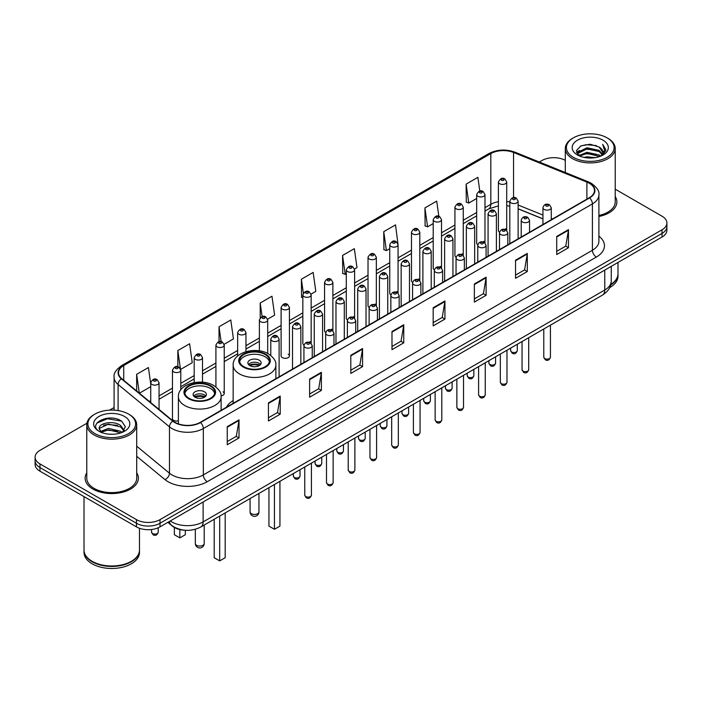 <?xml version="1.0" encoding="UTF-8"?>
<svg xmlns="http://www.w3.org/2000/svg" width="702" height="702" viewBox="0 0 702 702"><rect width="100%" height="100%" fill="white"/><g stroke="black" fill="none" stroke-linecap="round" stroke-linejoin="round"><path stroke-width="1.05" d="M233.161 400.596A29.396 16.971 0 0 0 226.439 407.23M483.766 241.321A4.159 2.404 0 0 1 484.977 242.91L484.985 194.559A4.159 2.404 180 0 1 482.414 196.779A4.159 2.404 180 0 1 477.878 196.253A4.159 2.404 180 0 1 476.667 194.559L476.667 243.015A4.159 2.404 0 0 0 477.834 244.691M463.259 255.458L463.259 207.099A4.159 2.404 180 0 1 460.688 209.319A4.159 2.404 180 0 1 456.151 208.801A4.159 2.404 180 0 1 454.931 207.099L454.931 255.563A4.159 2.404 0 0 0 456.107 257.23M440.303 266.409A4.159 2.404 0 0 1 441.523 267.997L441.523 219.647A4.159 2.404 180 0 1 438.961 221.867A4.159 2.404 180 0 1 434.424 221.341A4.159 2.404 180 0 1 433.204 219.647L433.204 268.103A4.159 2.404 0 0 0 434.38 269.779M418.576 278.948A4.159 2.404 0 0 1 419.796 280.546L419.796 232.195A4.159 2.404 180 0 1 417.225 234.407A4.159 2.404 180 0 1 412.697 233.889A4.159 2.404 180 0 1 411.477 232.195L411.477 280.651A4.159 2.404 0 0 0 412.644 282.318M396.849 291.497A4.159 2.404 0 0 1 398.06 293.085L398.069 244.735A4.159 2.404 180 0 1 395.498 246.955A4.159 2.404 180 0 1 390.97 246.437A4.159 2.404 180 0 1 389.75 244.735L389.75 293.199A4.159 2.404 0 0 0 390.917 294.866M376.342 305.633L376.342 257.283A4.159 2.404 180 0 1 373.771 259.503A4.159 2.404 180 0 1 369.234 258.977A4.159 2.404 180 0 1 368.023 257.283L368.023 305.739A4.159 2.404 0 0 0 369.191 307.415M353.396 316.584A4.159 2.404 0 0 1 354.607 318.182L354.615 269.822A4.159 2.404 180 0 1 352.044 272.043A4.159 2.404 180 0 1 347.508 271.525A4.159 2.404 180 0 1 346.288 269.822L346.288 318.287A4.159 2.404 0 0 0 347.464 319.954M331.66 329.133A4.159 2.404 0 0 1 332.88 330.721L332.88 282.371A4.159 2.404 180 0 1 330.317 284.591A4.159 2.404 180 0 1 325.781 284.073A4.159 2.404 180 0 1 324.561 282.371L324.561 330.826A4.159 2.404 0 0 0 325.737 332.502M309.933 341.681A4.159 2.404 0 0 1 311.153 343.269L311.153 294.919A4.159 2.404 180 0 1 308.582 297.139A4.159 2.404 180 0 1 304.054 296.613A4.159 2.404 180 0 1 302.834 294.919L302.834 343.375A4.159 2.404 0 0 0 304.001 345.042M289.426 355.923L289.426 307.458A4.159 2.404 180 0 1 286.855 309.679A4.159 2.404 180 0 1 282.327 309.161A4.159 2.404 180 0 1 281.107 307.458L281.107 355.923A4.159 2.404 0 0 0 282.327 357.616A4.159 2.404 0 0 0 286.855 358.143A4.159 2.404 0 0 0 289.426 355.923A4.159 2.404 0 0 0 288.206 354.22M180.783 389.864L180.783 370.182A4.159 2.404 180 0 1 178.211 372.402A4.159 2.404 180 0 1 173.684 371.885A4.159 2.404 180 0 1 172.464 370.182L172.464 418.646A4.159 2.404 0 0 0 173.684 420.34A4.159 2.404 0 0 0 178.405 420.814M506.712 230.37L506.712 182.011A4.159 2.404 180 0 1 504.141 184.231A4.159 2.404 180 0 1 499.613 183.713A4.159 2.404 180 0 1 498.394 182.011L498.394 230.467A4.159 2.404 0 0 0 499.561 232.143M542.944 218.919L518.129 208.88M463.25 255.458A4.159 2.404 0 0 0 462.039 253.861M376.333 305.633A4.159 2.404 0 0 0 375.122 304.045M221.077 395.884A4.159 2.404 0 0 0 224.236 393.559A4.159 2.404 0 0 0 223.017 391.856M506.704 230.361A4.159 2.404 0 0 0 505.493 228.773M184.916 530.238A16.637 9.609 180 0 1 172.446 526.167L167.831 522.358M86.925 423.236L39.97 450.351A16.637 9.609 0 0 0 35.1 457.142L35.1 464.391A16.637 9.609 0 0 0 39.97 471.182L136.46 526.886A16.637 9.609 0 0 0 159.995 526.886L662.03 237.039A16.637 9.609 0 0 0 666.9 230.247L666.9 226.623A16.637 9.609 0 0 1 662.03 233.415A16.637 9.609 0 0 0 666.9 226.623L666.9 222.999A16.637 9.609 0 0 0 662.03 216.207L615.215 189.18M35.1 457.142A16.637 9.609 0 0 0 39.97 463.934L136.46 519.638A16.637 9.609 0 0 0 159.995 519.638L159.995 523.262L662.03 233.415L159.995 523.262A16.637 9.609 0 0 1 136.46 523.262A16.637 9.609 0 0 0 159.995 523.262L159.995 526.886M39.97 463.934L39.97 467.558L136.46 523.262L39.97 467.558A16.637 9.609 0 0 1 35.1 460.766A16.637 9.609 0 0 0 39.97 467.558L39.97 471.182M86.785 472.85A26.623 15.374 0 0 0 85.126 478.202A26.623 15.374 0 0 0 92.918 489.066A26.623 15.374 0 0 0 121.937 492.4A26.623 15.374 0 0 0 138.373 478.202A26.623 15.374 0 0 0 136.706 472.85A26.623 15.374 0 0 1 138.373 478.202A26.623 15.374 0 0 1 121.937 492.4A26.623 15.374 0 0 1 92.918 489.066A26.623 15.374 0 0 1 85.126 478.202A26.623 15.374 0 0 1 86.785 472.85M589.268 183.257A17.752 10.249 180 0 1 594.471 190.505A17.752 10.249 180 0 1 589.268 197.753L200.193 422.385A17.752 10.249 180 0 1 173.104 421.016L121.736 378.659A17.752 10.249 180 0 1 118.524 372.78A17.752 10.249 180 0 1 123.727 365.531L490.812 153.598A17.752 10.249 180 0 1 513.539 152.457L586.898 182.108A17.752 10.249 180 0 1 589.268 183.257M589.583 183.073A18.191 10.504 0 0 0 587.153 181.897L513.794 152.246A18.191 10.504 0 0 0 490.496 153.422L123.412 365.356A18.191 10.504 0 0 0 121.376 378.808L172.736 421.156A18.191 10.504 0 0 0 200.509 422.56L589.583 197.929A18.191 10.504 0 0 0 589.583 183.073M227.255 426.64L227.255 444.752L239.022 437.96L239.022 419.849L227.255 426.64M227.255 441.54L236.32 436.311L238.978 420.445A4.44 2.562 -120 0 0 239.022 419.849M236.241 436.354L239.022 437.96M268.436 402.86L268.436 420.981L280.203 414.18L280.203 396.068L268.436 402.86M268.436 417.76L277.501 412.53L280.159 396.674A4.44 2.562 -120 0 0 280.203 396.068M277.422 412.574L280.203 414.18M309.617 379.089L309.617 397.2L321.384 390.409L321.384 372.288L309.617 379.089M309.617 393.989L318.682 388.759L321.34 372.894A4.44 2.562 -120 0 0 321.384 372.288M318.603 388.803L321.384 390.409M350.807 355.309L350.807 373.429L362.574 366.628L362.574 348.517L350.807 355.309M350.807 370.208L359.863 364.979L362.522 349.113A4.44 2.562 -120 0 0 362.574 348.517M359.784 365.022L362.574 366.628M556.712 236.425L556.712 254.545L568.48 247.745L568.48 229.633L556.712 236.425M556.712 251.325L565.777 246.095L568.436 230.238A4.44 2.562 -120 0 0 568.48 229.633M565.698 246.139L568.48 247.745M515.531 260.205L515.531 278.317L527.299 271.525L527.299 253.413L515.531 260.205M515.531 275.105L524.596 269.875L527.255 254.01A4.44 2.562 -120 0 0 527.299 253.413M524.517 269.919L527.299 271.525M474.35 283.977L474.35 302.097L486.117 295.305L486.117 277.185L474.35 283.977M474.35 298.877L483.415 293.647L486.074 277.79A4.44 2.562 -120 0 0 486.117 277.185M483.336 293.69L486.117 295.305M433.169 307.757L433.169 325.868L444.936 319.077L444.936 300.965L433.169 307.757M433.169 322.657L442.234 317.427L444.884 301.562A4.44 2.562 -120 0 0 444.936 300.965M442.155 317.471L444.936 319.077M391.988 331.528L391.988 349.649L403.755 342.857L403.755 324.736L391.988 331.528M391.988 346.437L401.053 341.198L403.703 325.342A4.44 2.562 -120 0 0 403.755 324.736M400.974 341.251L403.755 342.857M598.903 216.479A26.623 15.374 0 0 0 616.874 201.939A26.623 15.374 0 0 0 615.215 196.586A26.623 15.374 0 0 1 616.874 201.939A26.623 15.374 0 0 1 598.903 216.479M159.995 519.638L662.03 229.791A16.637 9.609 0 0 0 666.9 222.999M565.294 160.354A16.637 9.609 0 0 0 542.005 160.504L539.355 162.03M114.093 407.555L109.617 410.135M224.14 344.287L233.441 338.908L230.782 319.98L219.024 326.781L219.024 341.628M180.677 369.375L192.26 362.688L189.601 343.761L177.834 350.552L177.834 366.76M150.737 384.012L148.42 367.541L136.653 374.333L136.653 390.961M354.51 269.015L356.993 267.585L354.334 248.657L342.567 255.449L342.76 273.455M397.964 243.927L395.516 224.877L383.748 231.669L383.941 249.675M438.829 216.286L436.697 201.105L424.929 207.897L425.122 225.904M479.808 191.084L477.878 177.325L466.119 184.117L466.303 202.123M267.594 319.199L274.622 315.137L271.972 296.209L260.205 303.001L260.205 317.83M311.047 294.103L315.803 291.356L313.153 272.429L301.386 279.22L301.57 297.227M302.834 297.701L301.386 297.157M301.386 279.22L303.343 293.164M342.567 255.449L345.226 274.377L346.288 273.762M345.226 274.377L342.567 273.385M383.748 231.669L386.407 250.596L389.75 248.666M386.407 250.596L383.748 249.605M424.929 207.897L427.588 226.825L433.204 223.578M427.588 226.825L424.929 225.833M466.119 184.117L468.769 203.045L476.667 198.49M468.769 203.045L466.119 202.053M260.205 303.001L262.118 316.637M219.024 326.781L221.104 341.628M177.834 350.552L180.37 368.603M139.391 393.217L150.737 386.662M136.653 374.333L139.294 393.138M573.385 157.327A23.85 13.768 0 0 0 607.116 157.327A23.85 13.768 0 0 0 607.116 137.855L607.897 138.312A24.956 14.409 0 0 1 615.215 148.499A24.956 14.409 0 0 1 599.806 161.811A24.956 14.409 0 0 1 572.604 158.687A24.956 14.409 0 0 1 565.294 148.499A24.956 14.409 0 0 1 572.604 138.312L573.385 137.855A23.85 13.768 0 0 0 573.385 157.327M598.903 215.453A24.956 14.409 0 0 0 615.215 201.939L615.215 148.499M610.845 284.442A27.738 16.014 0 0 0 617.988 273.719L617.988 262.469M610.705 284.986A27.738 16.014 0 0 0 617.988 274.175A27.738 16.014 0 0 0 617.979 273.947M609.687 287.636A27.738 16.014 0 0 0 617.988 276.211L617.988 274.175M583.95 157.38L587.004 156.827L595.156 157.643M587.53 157.915L591.523 158.011M578.843 155.651L587.004 152.299L599.113 154.931L600.649 156.134M579.615 156.037L587.004 153.431L599.727 156.485M577.834 154.712L578.141 152.132L587.004 147.771L599.113 150.395L602.36 154.01M577.764 154.387L578.141 153.264L587.004 148.903L599.113 151.527L602.07 154.545M600.719 156.107A12.539 7.239 0 0 0 602.79 152.123A12.539 7.239 0 0 0 599.113 146.999L602.781 152.395M603.036 140.207A18.085 10.442 0 0 0 577.465 140.207A18.085 10.442 0 0 0 577.465 154.975A18.085 10.442 0 0 0 603.036 154.975A18.085 10.442 0 0 0 603.036 140.207M599.113 146.999L590.18 144.261L580.923 145.849L576.456 150.597L578.992 155.765M601.939 155.554L605.668 150.79L605.791 149.666L602.685 144.287L604.501 150.307L600.921 156.028M607.897 138.312L607.116 137.855A23.85 13.768 0 0 0 573.385 137.855M602.685 144.287L605.791 149.886M580.422 146.095L586.231 144.682L596.454 145.612M576.684 152.913L578.466 151.597M582.484 149.921L586.231 149.21L596.077 150.026M582.484 154.449L586.231 153.738L596.077 154.554M576.544 152.483L579.519 150.456M578.615 155.467L579.519 154.993M265.102 354.519A14.979 8.643 0 0 0 248.78 352.641A14.979 8.643 0 0 0 239.54 360.626A14.979 8.643 0 0 0 243.927 366.742A14.979 8.643 0 0 0 260.249 368.62A14.979 8.643 0 0 0 269.489 360.626A14.979 8.643 0 0 0 265.102 354.519M269.366 361.758A14.979 8.643 0 0 0 265.102 356.783A14.979 8.643 0 0 0 249.701 354.703A14.979 8.643 0 0 0 239.672 361.758M268.945 487.662L268.945 526.114L274.438 529.29L279.931 526.114L279.931 481.318M274.438 529.29L274.438 484.485M259.222 360.179A6.66 3.843 0 0 0 251.965 359.345A6.66 3.843 0 0 0 247.859 362.89A6.66 3.843 0 0 0 249.807 365.61A6.66 3.843 0 0 0 257.064 366.444A6.66 3.843 0 0 0 261.17 362.89A6.66 3.843 0 0 0 259.222 360.179M260.582 364.478A6.66 3.843 0 0 0 259.222 363.346A6.66 3.843 0 0 0 248.455 364.478M249.14 365.163A8.872 5.125 180 0 1 259.503 364.996L259.503 365.435M249.868 365.645A7.766 4.484 180 0 1 258.705 365.461L259.503 364.996M258.573 365.944L258.705 365.461M210.354 386.126A14.979 8.643 0 0 0 194.033 384.257A14.979 8.643 0 0 0 184.784 392.242A14.979 8.643 0 0 0 189.171 398.359A14.979 8.643 0 0 0 205.493 400.228A14.979 8.643 0 0 0 214.742 392.242A14.979 8.643 0 0 0 210.354 386.126M214.61 393.374A14.979 8.643 0 0 0 210.354 388.39A14.979 8.643 0 0 0 194.954 386.319A14.979 8.643 0 0 0 184.916 393.374M214.198 519.269L214.198 557.73L219.691 560.898L225.175 557.73L225.175 512.925M219.691 560.898L219.691 516.102M174.35 527.465L174.35 534.722L179.835 537.89L185.328 534.722L185.328 530.273M179.835 537.89L179.835 529.562M204.466 391.786A6.66 3.843 0 0 0 197.218 390.953A6.66 3.843 0 0 0 193.103 394.506A6.66 3.843 0 0 0 195.059 397.227A6.66 3.843 0 0 0 202.308 398.06A6.66 3.843 0 0 0 206.414 394.506A6.66 3.843 0 0 0 204.466 391.786M205.826 396.095A6.66 3.843 0 0 0 204.466 394.963A6.66 3.843 0 0 0 193.699 396.095M194.384 396.77A8.872 5.125 180 0 1 204.747 396.604L204.747 397.051M195.112 397.253A7.766 4.484 180 0 1 203.949 397.069L204.747 396.604M203.817 397.551L203.949 397.069M94.884 433.59A23.85 13.768 0 0 0 128.615 433.59A23.85 13.768 0 0 0 128.615 414.119L129.396 414.566A24.956 14.409 0 0 1 136.706 424.763A24.956 14.409 0 0 1 121.297 438.074A24.956 14.409 0 0 1 94.103 434.95A24.956 14.409 0 0 1 86.785 424.763A24.956 14.409 0 0 1 94.103 414.566L94.884 414.119A23.85 13.768 0 0 0 94.884 433.59M86.785 424.763L86.785 478.202A24.956 14.409 0 0 0 94.103 488.39A24.956 14.409 0 0 0 121.297 491.514A24.956 14.409 0 0 0 136.706 478.202L136.706 424.763M131.265 561.363A27.457 15.848 0 0 1 131.16 561.416A27.457 15.848 0 0 1 92.331 561.416L92.137 561.302A27.738 16.014 0 0 0 131.362 561.302A27.738 16.014 0 0 0 139.479 549.982L139.479 528.264M84.021 550.21A27.738 16.014 0 0 0 84.012 550.438A27.738 16.014 0 0 0 92.137 561.758A27.738 16.014 0 0 0 122.359 565.233A27.738 16.014 0 0 0 139.479 550.438A27.738 16.014 0 0 0 139.479 550.21M84.012 550.438L84.012 552.474A27.738 16.014 0 0 0 92.137 563.794A27.738 16.014 0 0 0 122.359 567.269A27.738 16.014 0 0 0 139.479 552.474L139.479 550.438M108.722 434.143L112.943 434.275M100.43 431.493L108.503 428.413L120.612 431.247L122.087 432.423M101.167 432.265L108.503 429.852L120.884 432.862M99.21 428.457L101.281 432.371M99.236 428.843C97.885 423.262 113.189 419.945 120.612 425.491L124.219 430.466M99.289 429.194L99.64 428.255L108.503 424.096L120.612 426.93L123.929 430.844M122.508 432.248L125.342 426.684L121.762 421.279C109.073 412.162 86.521 424.183 99.544 431.546L100.184 431.941M124.535 416.47A18.085 10.442 0 0 0 98.964 416.47A18.085 10.442 0 0 0 98.964 431.239A18.085 10.442 0 0 0 124.535 431.239A18.085 10.442 0 0 0 124.535 416.47M101.562 432.739L99.263 429.054M84.012 496.604L84.012 549.982A27.738 16.014 0 0 0 92.137 561.302L92.331 561.416M129.396 414.566L128.615 414.119A23.85 13.768 0 0 0 94.884 414.119M96.894 423.095L107.52 418.734L121.516 421.121M103.527 425.21L107.52 424.491L117.506 425.342M103.527 430.967L107.52 430.238L117.506 431.098M170.27 520.954A22.183 12.811 0 0 0 171.762 521.902A22.183 12.811 0 0 0 203.132 521.902L604.764 290.023A22.183 12.811 0 0 0 611.258 280.967C611.424 286.477 608.494 291.19 602.465 295.103L200.833 526.983A11.092 6.406 60 0 0 203.132 521.902L203.132 501.974M604.764 270.094L604.764 290.023A11.092 6.406 60 0 1 602.465 295.103M169.366 521.472A11.092 7.424 129.5 0 0 171.306 525.078L167.936 522.297M662.03 237.039L662.03 229.791M136.46 526.886L136.46 519.638M598.903 236.153A27.738 16.014 180 0 1 596.331 257.081L207.257 481.712A5.546 3.203 60 0 1 203.334 474.912L592.409 250.281A22.183 12.811 0 0 0 598.903 241.225L598.903 194.849A22.183 12.811 180 0 1 592.409 203.905A5.546 3.203 -120 0 0 589.583 197.929M207.257 481.712A27.738 16.014 180 0 1 168.032 481.712A27.738 16.014 180 0 1 164.926 479.571L136.706 456.309M172.736 421.156A5.546 3.712 129.5 0 0 169.472 426.834L169.472 473.209A22.183 12.811 0 0 0 171.955 474.912A22.183 12.811 0 0 0 203.334 474.912L203.334 428.536A22.183 12.811 180 0 1 169.472 426.834L118.103 384.477A22.183 12.811 180 0 1 114.093 377.132L114.093 410.152M598.903 194.849C599.648 191.383 597.095 187.522 591.259 183.257L588.346 181.836A5.546 2.597 112 0 0 587.153 181.897M588.346 181.836L514.987 152.185C505.8 148.929 497.077 149.403 488.82 153.598A5.546 3.203 60 0 1 490.496 153.422M123.412 365.356A5.546 3.203 -120 0 0 121.736 365.531C115.979 369.673 113.426 373.534 114.093 377.132M121.376 378.808A5.546 3.712 129.5 0 0 118.103 384.477L118.103 410.582M514.987 152.185A5.546 2.597 112 0 0 513.794 152.246M200.509 422.56A5.546 3.203 60 0 1 203.334 428.536L592.409 203.905L592.409 250.281A5.546 3.203 60 0 0 596.331 257.081M136.706 446.191L169.472 473.209A5.546 3.712 -50.5 0 1 164.926 479.571M123.727 365.531L123.727 380.3M586.898 182.108L586.898 199.114M513.539 152.457L513.539 197.587M552.553 218.945L551.263 218.427M542.944 215.066L518.129 205.028M509.801 202.027A17.752 10.249 0 0 0 506.712 201.509M498.394 201.737A17.752 10.249 0 0 0 490.812 204.326L484.985 207.687M490.812 153.598L490.812 204.326A9.986 5.765 60 0 1 488.741 208.898L484.985 211.065M476.667 212.495L463.259 220.235M454.931 225.035L441.523 232.783M433.204 237.583L419.796 245.323M411.477 250.131L398.069 257.871M389.75 262.671L376.342 270.41M368.023 275.219L354.615 282.959M346.288 287.759L332.88 295.507M324.561 300.307L311.153 308.046M302.834 312.855L289.426 320.595M281.107 325.395L267.699 333.143M259.38 337.943L245.963 345.682M237.645 350.491L224.236 358.231M215.918 363.031L202.509 370.77M194.191 375.579L180.783 383.318M172.464 388.118L159.056 395.867M150.737 400.666L149.377 401.447M391.988 332.107L403.703 325.342M433.169 308.327L444.884 301.562M474.35 284.556L486.074 277.79M515.531 260.775L527.255 254.01M556.712 237.004L568.436 230.238M350.807 355.879L362.522 349.113M309.617 379.659L321.34 372.894M268.436 403.439L280.159 396.674M227.255 427.211L238.978 420.445M243.34 367.085A15.813 9.126 0 0 0 265.689 367.085A15.813 9.126 0 0 0 265.689 354.177A15.813 9.126 0 0 0 243.34 354.177A15.813 9.126 0 0 0 243.34 367.085M275.868 378.685L275.868 365.163A21.358 12.329 180 0 1 262.688 376.553A21.358 12.329 180 0 1 239.417 373.876A21.358 12.329 180 0 1 233.161 365.163L233.161 403.352M251.377 513.706A4.44 2.562 180 0 1 250.079 511.898A4.44 4.44 0 0 0 256.73 515.742A4.44 4.44 0 0 0 258.95 511.898A4.44 2.562 180 0 1 257.652 513.706A4.44 2.562 180 0 1 251.377 513.706M188.584 398.692A15.813 9.126 0 0 0 210.942 398.692A15.813 9.126 0 0 0 210.942 385.784A15.813 9.126 0 0 0 188.584 385.784A15.813 9.126 0 0 0 188.584 398.692M221.121 410.301L221.121 396.77A21.358 12.329 180 0 1 207.932 408.16A21.358 12.329 180 0 1 184.661 405.484A21.358 12.329 180 0 1 178.405 396.77L178.405 423.885M196.621 545.322A4.44 2.562 180 0 1 195.323 543.506A4.44 4.44 0 0 0 201.983 547.349A4.44 4.44 0 0 0 204.203 543.506A4.44 2.562 180 0 1 202.896 545.322A4.44 2.562 180 0 1 196.621 545.322M550.438 357.186C549.341 360.187 547.639 361.056 545.331 359.819L543.778 357.186A3.326 1.922 0 0 0 544.752 358.546A3.326 1.922 0 0 0 548.385 358.968A3.326 1.922 0 0 0 550.438 357.186L550.438 325.14M544.164 209.433A4.159 2.404 180 0 1 542.944 207.739C544.006 204.326 546.182 203.334 549.473 204.765L551.263 207.739A4.159 2.404 180 0 1 548.701 209.951A4.159 2.404 180 0 1 544.164 209.433M548.087 204.905A1.386 0.799 0 0 0 546.13 204.905A1.386 0.799 0 0 0 546.13 206.037A1.386 0.799 0 0 0 548.087 206.037A1.386 0.799 0 0 0 548.087 204.905M528.703 369.735C527.614 372.727 525.912 373.604 523.595 372.367L522.051 369.735A3.326 1.922 0 0 0 523.025 371.095A3.326 1.922 0 0 0 526.649 371.507A3.326 1.922 0 0 0 528.703 369.735L528.703 337.688M522.437 221.981A4.159 2.404 180 0 1 521.217 220.279C522.279 216.865 524.455 215.874 527.746 217.313L529.536 220.279A4.159 2.404 180 0 1 526.974 222.499A4.159 2.404 180 0 1 522.437 221.981M526.36 217.453A1.386 0.799 0 0 0 524.394 217.453A1.386 0.799 0 0 0 524.394 218.585A1.386 0.799 0 0 0 526.36 218.585A1.386 0.799 0 0 0 526.36 217.453M506.976 382.283C505.879 385.275 504.176 386.153 501.869 384.907L500.324 382.283A3.326 1.922 0 0 0 501.298 383.634A3.326 1.922 0 0 0 504.922 384.055A3.326 1.922 0 0 0 506.976 382.283L506.976 350.237M500.71 234.521A4.159 2.404 180 0 1 499.491 232.827C500.552 229.414 502.729 228.422 506.019 229.861L507.809 232.827A4.159 2.404 180 0 1 505.238 235.047A4.159 2.404 180 0 1 500.71 234.521M504.633 229.993A1.386 0.799 0 0 0 502.667 229.993A1.386 0.799 0 0 0 502.667 231.125A1.386 0.799 0 0 0 504.633 231.125A1.386 0.799 0 0 0 504.633 229.993M485.249 394.822C484.152 397.815 482.449 398.692 480.142 397.455L478.597 394.822A3.326 1.922 0 0 0 479.571 396.182A3.326 1.922 0 0 0 483.195 396.604A3.326 1.922 0 0 0 485.249 394.822L485.249 362.776M478.983 247.069A4.159 2.404 180 0 1 477.764 245.367C478.825 241.953 481.002 240.97 484.292 242.401L486.082 245.367A4.159 2.404 180 0 1 483.511 247.587A4.159 2.404 180 0 1 478.983 247.069M482.906 242.541A1.386 0.799 0 0 0 480.94 242.541A1.386 0.799 0 0 0 480.94 243.673A1.386 0.799 0 0 0 482.906 243.673A1.386 0.799 0 0 0 482.906 242.541M463.522 407.371C462.425 410.363 460.723 411.24 458.415 409.994L456.862 407.371A3.326 1.922 0 0 0 457.836 408.731A3.326 1.922 0 0 0 461.468 409.143A3.326 1.922 0 0 0 463.522 407.371L463.522 375.324M457.248 259.617A4.159 2.404 180 0 1 456.037 257.915C457.099 254.501 459.275 253.51 462.557 254.949L464.355 257.915A4.159 2.404 180 0 1 461.784 260.135A4.159 2.404 180 0 1 457.248 259.617M461.17 255.08A1.386 0.799 0 0 0 459.213 255.08A1.386 0.799 0 0 0 459.213 256.212A1.386 0.799 0 0 0 461.17 256.212A1.386 0.799 0 0 0 461.17 255.08M441.795 419.919C440.698 422.911 438.996 423.78 436.688 422.543L435.135 419.919A3.326 1.922 0 0 0 436.109 421.27A3.326 1.922 0 0 0 439.742 421.691A3.326 1.922 0 0 0 441.795 419.919L441.795 387.873M435.521 272.157A4.159 2.404 180 0 1 434.301 270.463C435.363 267.05 437.539 266.058 440.83 267.488L442.62 270.463A4.159 2.404 180 0 1 440.057 272.683A4.159 2.404 180 0 1 435.521 272.157M439.443 267.629A1.386 0.799 0 0 0 437.486 267.629A1.386 0.799 0 0 0 437.486 268.761A1.386 0.799 0 0 0 439.443 268.761A1.386 0.799 0 0 0 439.443 267.629M420.059 432.458C418.971 435.451 417.269 436.328 414.952 435.091L413.408 432.458A3.326 1.922 0 0 0 414.382 433.818A3.326 1.922 0 0 0 418.006 434.231A3.326 1.922 0 0 0 420.059 432.458L420.059 400.412M413.794 284.705A4.159 2.404 180 0 1 412.574 283.003C413.636 279.589 415.812 278.606 419.103 280.037L420.893 283.003A4.159 2.404 180 0 1 418.331 285.223A4.159 2.404 180 0 1 413.794 284.705M417.716 280.177A1.386 0.799 0 0 0 415.751 280.177A1.386 0.799 0 0 0 415.751 281.309A1.386 0.799 0 0 0 417.716 281.309A1.386 0.799 0 0 0 417.716 280.177M398.332 445.007C397.235 447.999 395.533 448.876 393.225 447.63L391.681 445.007A3.326 1.922 0 0 0 392.655 446.367A3.326 1.922 0 0 0 396.279 446.779A3.326 1.922 0 0 0 398.332 445.007L398.332 412.96M392.067 297.244A4.159 2.404 180 0 1 390.847 295.551C391.909 292.137 394.085 291.146 397.376 292.585L399.166 295.551A4.159 2.404 180 0 1 396.595 297.771A4.159 2.404 180 0 1 392.067 297.244M395.989 292.716A1.386 0.799 0 0 0 394.024 292.716A1.386 0.799 0 0 0 394.024 293.848A1.386 0.799 0 0 0 395.989 293.848A1.386 0.799 0 0 0 395.989 292.716M376.605 457.546C375.509 460.547 373.806 461.416 371.498 460.179L369.954 457.546A3.326 1.922 0 0 0 370.928 458.906A3.326 1.922 0 0 0 374.552 459.327A3.326 1.922 0 0 0 376.605 457.546L376.605 425.5M370.34 309.793A4.159 2.404 180 0 1 369.12 308.099C370.182 304.686 372.358 303.694 375.649 305.124L377.439 308.099A4.159 2.404 180 0 1 374.868 310.31A4.159 2.404 180 0 1 370.34 309.793M374.263 305.265A1.386 0.799 0 0 0 372.297 305.265A1.386 0.799 0 0 0 372.297 306.397A1.386 0.799 0 0 0 374.263 306.397A1.386 0.799 0 0 0 374.263 305.265M354.879 470.094C353.782 473.087 352.079 473.964 349.772 472.727L348.218 470.094A3.326 1.922 0 0 0 349.192 471.454A3.326 1.922 0 0 0 352.825 471.867A3.326 1.922 0 0 0 354.879 470.094L354.879 438.048M348.604 322.341A4.159 2.404 180 0 1 347.385 320.638C348.455 317.225 350.631 316.233 353.913 317.673L355.712 320.638A4.159 2.404 180 0 1 353.141 322.859A4.159 2.404 180 0 1 348.604 322.341M352.527 317.813A1.386 0.799 0 0 0 350.57 317.813A1.386 0.799 0 0 0 350.57 318.945A1.386 0.799 0 0 0 352.527 318.945A1.386 0.799 0 0 0 352.527 317.813M333.152 482.643C332.055 485.635 330.352 486.512 328.045 485.266L326.491 482.643A3.326 1.922 0 0 0 327.465 483.994A3.326 1.922 0 0 0 331.098 484.415A3.326 1.922 0 0 0 333.152 482.643L333.152 450.596M326.878 334.88A4.159 2.404 180 0 1 325.658 333.187C326.72 329.773 328.896 328.782 332.186 330.221L333.976 333.187A4.159 2.404 180 0 1 331.414 335.407A4.159 2.404 180 0 1 326.878 334.88M330.8 330.352A1.386 0.799 0 0 0 328.843 330.352A1.386 0.799 0 0 0 328.843 331.484A1.386 0.799 0 0 0 330.8 331.484A1.386 0.799 0 0 0 330.8 330.352M311.416 495.182C310.328 498.174 308.626 499.052 306.309 497.815L304.765 495.182A3.326 1.922 0 0 0 305.739 496.542A3.326 1.922 0 0 0 309.363 496.963A3.326 1.922 0 0 0 311.416 495.182L311.416 463.136M305.151 347.429A4.159 2.404 180 0 1 303.931 345.726C304.993 342.313 307.169 341.33 310.459 342.76L312.25 345.726A4.159 2.404 180 0 1 309.687 347.946A4.159 2.404 180 0 1 305.151 347.429M309.073 342.901A1.386 0.799 0 0 0 307.107 342.901A1.386 0.799 0 0 0 307.107 344.033A1.386 0.799 0 0 0 309.073 344.033A1.386 0.799 0 0 0 309.073 342.901M511.609 351.956A3.326 1.922 0 0 0 515.242 352.378A3.326 1.922 0 0 0 517.295 350.596C516.198 353.597 514.496 354.466 512.188 353.229L510.635 350.596A3.326 1.922 0 0 0 511.609 351.956M518.129 238.82L518.129 201.149A4.159 2.404 180 0 1 515.558 203.361A4.159 2.404 180 0 1 511.021 202.843A4.159 2.404 180 0 1 509.801 201.149L509.801 243.629M512.986 199.447A1.386 0.799 0 0 0 514.943 199.447A1.386 0.799 0 0 0 514.943 198.315A1.386 0.799 0 0 0 512.986 198.315A1.386 0.799 0 0 0 512.986 199.447M489.882 364.505A3.326 1.922 0 0 0 493.506 364.917A3.326 1.922 0 0 0 495.568 363.145C494.471 366.137 492.769 367.014 490.461 365.777L488.908 363.145A3.326 1.922 0 0 0 489.882 364.505M496.393 251.369L496.393 213.689A4.159 2.404 180 0 1 493.831 215.909A4.159 2.404 180 0 1 489.294 215.391A4.159 2.404 180 0 1 488.074 213.689L488.074 256.169M491.26 211.995A1.386 0.799 0 0 0 493.216 211.995A1.386 0.799 0 0 0 493.216 210.863A1.386 0.799 0 0 0 491.26 210.863A1.386 0.799 0 0 0 491.26 211.995M468.155 377.053A3.326 1.922 0 0 0 471.779 377.465A3.326 1.922 0 0 0 473.832 375.693C472.736 378.685 471.042 379.563 468.725 378.317L467.181 375.693A3.326 1.922 0 0 0 468.155 377.053M474.666 263.917L474.666 226.237A4.159 2.404 180 0 1 472.104 228.457A4.159 2.404 180 0 1 467.567 227.931A4.159 2.404 180 0 1 466.347 226.237L466.347 268.717M469.524 224.535A1.386 0.799 0 0 0 471.49 224.535A1.386 0.799 0 0 0 471.49 223.403A1.386 0.799 0 0 0 469.524 223.403A1.386 0.799 0 0 0 469.524 224.535M446.428 389.592A3.326 1.922 0 0 0 450.052 390.014A3.326 1.922 0 0 0 452.106 388.232C451.009 391.225 449.306 392.102 446.998 390.865L445.454 388.232A3.326 1.922 0 0 0 446.428 389.592M452.939 276.456L452.939 238.777A4.159 2.404 180 0 1 450.368 240.997A4.159 2.404 180 0 1 445.84 240.479A4.159 2.404 180 0 1 444.62 238.777L444.62 281.265M447.797 237.083A1.386 0.799 0 0 0 449.763 237.083A1.386 0.799 0 0 0 449.763 235.951A1.386 0.799 0 0 0 447.797 235.951A1.386 0.799 0 0 0 447.797 237.083M424.701 402.141A3.326 1.922 0 0 0 428.325 402.553A3.326 1.922 0 0 0 430.379 400.781C429.282 403.773 427.579 404.65 425.272 403.404L423.718 400.781A3.326 1.922 0 0 0 424.701 402.141M431.212 289.005L431.212 251.325A4.159 2.404 180 0 1 428.641 253.545A4.159 2.404 180 0 1 424.105 253.027A4.159 2.404 180 0 1 422.894 251.325L422.894 293.805M426.07 249.631A1.386 0.799 0 0 0 428.027 249.631A1.386 0.799 0 0 0 428.027 248.499A1.386 0.799 0 0 0 426.07 248.499A1.386 0.799 0 0 0 426.07 249.631M402.966 414.68A3.326 1.922 0 0 0 406.598 415.101A3.326 1.922 0 0 0 408.652 413.329C407.555 416.321 405.853 417.199 403.545 415.953L401.992 413.329A3.326 1.922 0 0 0 402.966 414.68M409.485 301.553L409.485 263.873A4.159 2.404 180 0 1 406.914 266.093A4.159 2.404 180 0 1 402.378 265.567A4.159 2.404 180 0 1 401.158 263.873L401.158 306.353M404.343 262.171A1.386 0.799 0 0 0 406.3 262.171A1.386 0.799 0 0 0 406.3 261.039A1.386 0.799 0 0 0 404.343 261.039A1.386 0.799 0 0 0 404.343 262.171M381.239 427.228A3.326 1.922 0 0 0 384.863 427.65A3.326 1.922 0 0 0 386.925 425.868C385.828 428.861 384.126 429.738 381.818 428.501L380.265 425.868A3.326 1.922 0 0 0 381.239 427.228M387.75 314.092L387.75 276.412A4.159 2.404 180 0 1 385.187 278.633A4.159 2.404 180 0 1 380.651 278.115A4.159 2.404 180 0 1 379.431 276.412L379.431 318.901M382.616 274.719A1.386 0.799 0 0 0 384.573 274.719A1.386 0.799 0 0 0 384.573 273.587A1.386 0.799 0 0 0 382.616 273.587A1.386 0.799 0 0 0 382.616 274.719M359.512 439.777A3.326 1.922 0 0 0 363.136 440.189A3.326 1.922 0 0 0 365.189 438.417C364.092 441.409 362.39 442.286 360.082 441.04L358.538 438.417A3.326 1.922 0 0 0 359.512 439.777M366.023 326.641L366.023 288.961A4.159 2.404 180 0 1 363.46 291.181A4.159 2.404 180 0 1 358.924 290.663A4.159 2.404 180 0 1 357.704 288.961L357.704 331.441M360.881 287.258A1.386 0.799 0 0 0 362.846 287.258A1.386 0.799 0 0 0 362.846 286.126A1.386 0.799 0 0 0 360.881 286.126A1.386 0.799 0 0 0 360.881 287.258M337.785 452.316A3.326 1.922 0 0 0 341.409 452.737A3.326 1.922 0 0 0 343.462 450.956C342.365 453.957 340.663 454.826 338.355 453.589L336.811 450.956A3.326 1.922 0 0 0 337.785 452.316M344.296 339.18L344.296 301.509A4.159 2.404 180 0 1 341.725 303.72A4.159 2.404 180 0 1 337.197 303.203A4.159 2.404 180 0 1 335.977 301.509L335.977 343.989M339.154 299.807A1.386 0.799 0 0 0 341.119 299.807A1.386 0.799 0 0 0 341.119 298.675A1.386 0.799 0 0 0 339.154 298.675A1.386 0.799 0 0 0 339.154 299.807M316.058 464.864A3.326 1.922 0 0 0 319.682 465.277A3.326 1.922 0 0 0 321.735 463.504C320.638 466.497 318.936 467.374 316.628 466.137L315.075 463.504A3.326 1.922 0 0 0 316.058 464.864M322.569 351.728L322.569 314.048A4.159 2.404 180 0 1 319.998 316.269A4.159 2.404 180 0 1 315.461 315.751A4.159 2.404 180 0 1 314.25 314.048L314.25 356.528M317.427 312.355A1.386 0.799 0 0 0 319.384 312.355A1.386 0.799 0 0 0 319.384 311.223A1.386 0.799 0 0 0 317.427 311.223A1.386 0.799 0 0 0 317.427 312.355M294.322 477.413A3.326 1.922 0 0 0 297.955 477.825A3.326 1.922 0 0 0 300.008 476.053C298.912 479.045 297.209 479.922 294.901 478.676L293.348 476.053A3.326 1.922 0 0 0 294.322 477.413M300.842 364.277L300.842 326.597A4.159 2.404 180 0 1 298.271 328.817A4.159 2.404 180 0 1 293.734 328.29A4.159 2.404 180 0 1 292.515 326.597L292.515 369.077M295.7 324.894A1.386 0.799 0 0 0 297.657 324.894A1.386 0.799 0 0 0 297.657 323.762A1.386 0.799 0 0 0 295.7 323.762A1.386 0.799 0 0 0 295.7 324.894M279.106 376.816L279.106 339.136A4.159 2.404 180 0 1 276.544 341.356A4.159 2.404 180 0 1 272.007 340.839A4.159 2.404 180 0 1 270.788 339.136L270.788 355.475M273.973 337.443A1.386 0.799 0 0 0 275.93 337.443A1.386 0.799 0 0 0 275.93 336.311A1.386 0.799 0 0 0 273.973 336.311A1.386 0.799 0 0 0 273.973 337.443M501.57 180.317A1.386 0.799 0 0 0 503.536 180.317A1.386 0.799 0 0 0 503.536 179.177A1.386 0.799 0 0 0 501.57 179.177A1.386 0.799 0 0 0 501.57 180.317M479.843 192.857A1.386 0.799 0 0 0 481.8 192.857A1.386 0.799 0 0 0 481.8 191.725A1.386 0.799 0 0 0 479.843 191.725A1.386 0.799 0 0 0 479.843 192.857M458.116 205.405A1.386 0.799 0 0 0 460.073 205.405A1.386 0.799 0 0 0 460.073 204.273A1.386 0.799 0 0 0 458.116 204.273A1.386 0.799 0 0 0 458.116 205.405M436.381 217.945A1.386 0.799 0 0 0 438.346 217.945A1.386 0.799 0 0 0 438.346 216.813A1.386 0.799 0 0 0 436.381 216.813A1.386 0.799 0 0 0 436.381 217.945M414.654 230.493A1.386 0.799 0 0 0 416.619 230.493A1.386 0.799 0 0 0 416.619 229.361A1.386 0.799 0 0 0 414.654 229.361A1.386 0.799 0 0 0 414.654 230.493M392.927 243.041A1.386 0.799 0 0 0 394.893 243.041A1.386 0.799 0 0 0 394.893 241.909A1.386 0.799 0 0 0 392.927 241.909A1.386 0.799 0 0 0 392.927 243.041M371.2 255.581A1.386 0.799 0 0 0 373.157 255.581A1.386 0.799 0 0 0 373.157 254.449A1.386 0.799 0 0 0 371.2 254.449A1.386 0.799 0 0 0 371.2 255.581M349.473 268.129A1.386 0.799 0 0 0 351.43 268.129A1.386 0.799 0 0 0 351.43 266.997A1.386 0.799 0 0 0 349.473 266.997A1.386 0.799 0 0 0 349.473 268.129M327.737 280.668A1.386 0.799 0 0 0 329.703 280.668A1.386 0.799 0 0 0 329.703 279.536A1.386 0.799 0 0 0 327.737 279.536A1.386 0.799 0 0 0 327.737 280.668M306.011 293.217A1.386 0.799 0 0 0 307.976 293.217A1.386 0.799 0 0 0 307.976 292.085A1.386 0.799 0 0 0 306.011 292.085A1.386 0.799 0 0 0 306.011 293.217M284.284 305.765A1.386 0.799 0 0 0 286.249 305.765A1.386 0.799 0 0 0 286.249 304.633A1.386 0.799 0 0 0 284.284 304.633A1.386 0.799 0 0 0 284.284 305.765M267.699 353.475L267.699 320.007A4.159 2.404 180 0 1 265.128 322.227A4.159 2.404 180 0 1 260.591 321.7A4.159 2.404 180 0 1 259.38 320.007L259.38 350.851M262.557 318.304A1.386 0.799 0 0 0 264.514 318.304A1.386 0.799 0 0 0 264.514 317.172A1.386 0.799 0 0 0 262.557 317.172A1.386 0.799 0 0 0 262.557 318.304M245.963 351.649L245.963 332.555A4.159 2.404 180 0 1 243.401 334.766A4.159 2.404 180 0 1 238.864 334.249A4.159 2.404 180 0 1 237.645 332.555L237.645 355.975M240.83 330.853A1.386 0.799 0 0 0 242.787 330.853A1.386 0.799 0 0 0 242.787 329.721A1.386 0.799 0 0 0 240.83 329.721A1.386 0.799 0 0 0 240.83 330.853M224.236 393.559L224.236 345.094A4.159 2.404 180 0 1 221.674 347.315A4.159 2.404 180 0 1 217.137 346.797A4.159 2.404 180 0 1 215.918 345.094L215.918 386.995M219.094 343.401A1.386 0.799 0 0 0 221.06 343.401A1.386 0.799 0 0 0 221.06 342.269A1.386 0.799 0 0 0 219.094 342.269A1.386 0.799 0 0 0 219.094 343.401M202.509 382.213L202.509 357.643A4.159 2.404 180 0 1 199.938 359.863A4.159 2.404 180 0 1 195.41 359.336A4.159 2.404 180 0 1 194.191 357.643L194.191 382.581M197.367 355.94A1.386 0.799 0 0 0 199.333 355.94A1.386 0.799 0 0 0 199.333 354.808A1.386 0.799 0 0 0 197.367 354.808A1.386 0.799 0 0 0 197.367 355.94M175.64 368.489A1.386 0.799 0 0 0 177.606 368.489A1.386 0.799 0 0 0 177.606 367.357A1.386 0.799 0 0 0 175.64 367.357A1.386 0.799 0 0 0 175.64 368.489M152.536 533.546A3.326 1.922 0 0 0 156.169 533.959A3.326 1.922 0 0 0 158.222 532.186C157.125 535.178 155.423 536.056 153.115 534.81L151.562 532.186A3.326 1.922 0 0 0 152.536 533.546M159.056 409.424L159.056 382.73A4.159 2.404 180 0 1 156.485 384.95A4.159 2.404 180 0 1 151.948 384.433A4.159 2.404 180 0 1 150.737 382.73L150.737 402.571M153.913 381.028A1.386 0.799 0 0 0 155.87 381.028A1.386 0.799 0 0 0 155.87 379.896A1.386 0.799 0 0 0 153.913 379.896A1.386 0.799 0 0 0 153.913 381.028M200.833 526.983C191.909 531.467 182.985 531.467 174.052 526.983L171.306 525.078M611.258 280.967L611.258 266.348M488.82 153.598L121.736 365.531M509.801 206.107L506.712 205.695M498.394 205.87L488.741 208.898M476.667 215.874L463.259 223.613M454.931 228.413L441.523 236.153M433.204 240.962L419.796 248.701M411.477 253.501L398.069 261.249M389.75 266.049L376.342 273.789M368.023 278.597L354.615 286.337M346.288 291.137L332.88 298.877M324.561 303.685L311.153 311.425M302.834 316.233L289.426 323.973M281.107 328.773L267.699 336.512M259.38 341.321L245.963 349.061M237.645 353.861L224.236 361.609M215.918 366.409L202.509 374.148M194.191 378.957L180.783 386.697M172.464 391.497L159.056 399.236M542.944 218.796L518.129 208.766M577.711 154.58L577.711 153.826M565.294 172.516L565.294 148.499M275.868 365.163C276.342 361.398 273.868 357.643 268.462 353.905C255.879 346.112 232.423 352.36 233.161 365.163M258.95 493.427L258.95 511.898M250.079 498.552L250.079 511.898M221.121 396.77C221.586 393.015 219.121 389.259 213.715 385.512C201.123 377.72 177.667 383.976 178.405 396.77M204.203 525.043L204.203 543.506M195.323 529.282L195.323 543.506M543.778 357.186L543.778 328.984M542.944 224.491L542.944 207.739M551.263 219.691L551.263 207.739M522.051 369.735L522.051 341.532M521.217 237.039L521.217 220.279M529.536 232.239L529.536 220.279M500.324 382.283L500.324 354.08M499.491 249.587L499.491 232.827M507.809 244.779L507.809 232.827M478.597 394.822L478.597 366.619M477.764 262.127L477.764 245.367M486.082 257.327L486.082 245.367M456.862 407.371L456.862 379.168M456.037 274.675L456.037 257.915M464.355 269.866L464.355 257.915M435.135 419.919L435.135 391.707M434.301 287.215L434.301 270.463M442.62 282.415L442.62 270.463M413.408 432.458L413.408 404.255M412.574 299.763L412.574 283.003M420.893 294.963L420.893 283.003M391.681 445.007L391.681 416.804M390.847 312.311L390.847 295.551M399.166 307.502L399.166 295.551M369.954 457.546L369.954 429.343M369.12 324.85L369.12 308.099M377.439 320.051L377.439 308.099M348.218 470.094L348.218 441.891M347.385 337.399L347.385 320.638M355.712 332.599L355.712 320.638M326.491 482.643L326.491 454.44M325.658 349.947L325.658 333.187M333.976 345.138L333.976 333.187M304.765 495.182L304.765 466.979M303.931 362.486L303.931 345.726M312.25 357.687L312.25 345.726M517.295 350.596L517.295 344.278M518.129 201.149L516.33 198.175C513.917 196.437 511.74 197.429 509.801 201.149M510.635 350.596L510.635 348.122M495.568 363.145L495.568 356.827M496.393 213.689L494.603 210.723C492.19 208.977 490.014 209.968 488.074 213.689M488.908 363.145L488.908 360.67M473.832 375.693L473.832 369.366M474.666 226.237L472.876 223.271C470.463 221.525 468.287 222.516 466.347 226.237M467.181 375.693L467.181 373.21M452.106 388.232L452.106 381.914M452.939 238.777L451.149 235.811C448.736 234.073 446.56 235.056 444.62 238.777M445.454 388.232L445.454 385.758M430.379 400.781L430.379 394.454M431.212 251.325L429.413 248.359C427 246.613 424.833 247.604 422.894 251.325M423.718 400.781L423.718 398.297M408.652 413.329L408.652 407.002M409.485 263.873L407.686 260.907C405.273 259.161 403.097 260.152 401.158 263.873M401.992 413.329L401.992 410.845M386.925 425.868L386.925 419.55M387.75 276.412L385.96 273.447C383.546 271.709 381.37 272.692 379.431 276.412M380.265 425.868L380.265 423.394M365.189 438.417L365.189 432.09M366.023 288.961L364.233 285.995C361.82 284.249 359.643 285.24 357.704 288.961M358.538 438.417L358.538 435.933M343.462 450.956L343.462 444.638M344.296 301.509L342.506 298.534C340.093 296.797 337.916 297.788 335.977 301.509M336.811 450.956L336.811 448.481M321.735 463.504L321.735 457.186M322.569 314.048L320.77 311.083C318.357 309.336 316.19 310.328 314.25 314.048M315.075 463.504L315.075 461.03M300.008 476.053L300.008 469.726M300.842 326.597L299.043 323.631C296.63 321.885 294.454 322.876 292.515 326.597M293.348 476.053L293.348 473.569M279.106 339.136L277.316 336.17C274.903 334.433 272.727 335.416 270.788 339.136M506.712 182.011L504.922 179.045C502.509 177.299 500.333 178.29 498.394 182.011M484.985 194.559L483.187 191.585C480.773 189.847 478.597 190.839 476.667 194.559M463.259 207.099L461.46 204.133C459.047 202.395 456.87 203.378 454.931 207.099M441.523 219.647L439.733 216.681C437.32 214.935 435.143 215.926 433.204 219.647M419.796 232.195L418.006 229.221C415.593 227.483 413.417 228.466 411.477 232.195M398.069 244.735L396.279 241.769C393.866 240.023 391.69 241.014 389.75 244.735M376.342 257.283L374.543 254.317C372.13 252.571 369.954 253.562 368.023 257.283M354.615 269.822L352.816 266.857C350.403 265.119 348.227 266.102 346.288 269.822M332.88 282.371L331.09 279.405C328.676 277.659 326.5 278.65 324.561 282.371M311.153 294.919L309.363 291.944C306.95 290.207 304.773 291.198 302.834 294.919M289.426 307.458L287.636 304.493C285.223 302.746 283.046 303.738 281.107 307.458M267.699 320.007L265.9 317.041C263.487 315.295 261.311 316.286 259.38 320.007M245.963 332.555L244.173 329.58C241.76 327.843 239.584 328.826 237.645 332.555M224.236 345.094L222.446 342.128C220.033 340.382 217.857 341.374 215.918 345.094M202.509 357.643L200.719 354.677C198.306 352.93 196.13 353.922 194.191 357.643M180.783 370.182L178.992 367.216C176.579 365.479 174.403 366.462 172.464 370.182M158.222 532.186L158.222 527.772M159.056 382.73L157.257 379.764C154.844 378.018 152.667 379.01 150.737 382.73M151.562 532.186L151.562 529.501"/></g></svg>
